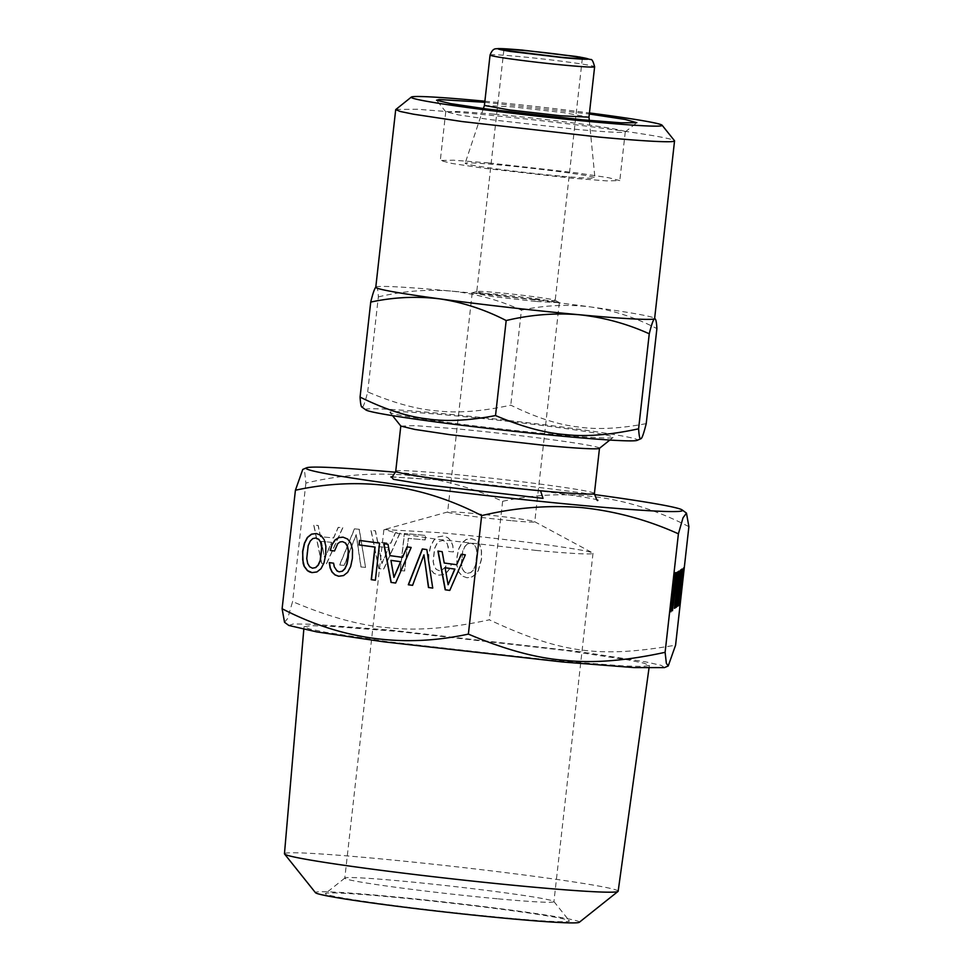 <?xml version="1.0" encoding="UTF-8"?>
<svg xmlns="http://www.w3.org/2000/svg" width="971" height="971" viewBox="0 0 971 971"><rect width="100%" height="100%" fill="white"/><g stroke="black" fill="none" stroke-linecap="round" stroke-linejoin="round"><path stroke-width="0.73" stroke-dasharray="4.86 3.64" d="M288.824 625.458L293.376 623.94L313.099 624.244L390.427 630.118L580.112 651.735L645.339 661.821L661.336 665.378L664.492 667.599M555.861 660.717L386.616 641.528L325.953 632.352L309.543 628.977L304.044 626.708L310.574 625.7L329.4 626.186L397.552 631.429L566.943 650.643L627.582 659.819L643.955 663.193L649.381 665.451L642.778 666.458L623.928 665.96L555.861 660.717M618.163 891.208A167.898 6.239 6.4 0 0 374.818 858.34A167.898 6.239 6.4 0 0 284.454 853.776M284.527 622.277L287.634 618.539L292.599 601.595C328.756 616.998 360.909 625.737 389.055 627.812C417.069 630.932 450.508 628.273 489.335 619.814C560.704 653.058 598.986 658.314 675.585 645.169M579.299 922.292A132.833 4.94 6.4 0 0 386.895 896.124A132.833 4.94 6.4 0 0 315.478 892.701M688.888 526.67C629.402 495.768 567.319 487.308 502.626 501.303C471.882 487.43 439.742 478.679 406.181 475.086C372.718 472.44 339.292 475.11 305.889 483.085L304.76 472.646L302.758 469.442M305.889 483.085L292.599 601.595M502.626 501.303L489.335 619.814M321.583 563.314L313.73 525.068L318.1 525.469L320.345 536.696L333.502 537.91L338.199 527.338L342.666 527.751L326.426 563.763L321.741 563.35L313.888 525.105L318.257 525.505L320.503 536.72L333.672 537.946L338.357 527.362L342.824 527.775L326.584 563.799L321.741 563.35M365.399 567.38L360.884 566.955L356.151 534.608L344.11 565.401L339.595 564.988L354.403 528.831L359.149 529.28L365.557 567.404L361.042 566.991L356.321 534.645L344.268 565.438L339.753 565.013L354.561 528.867L359.319 529.304L365.557 567.404M453.311 551.929L448.748 551.504L448.299 546.928L447.097 543.578L445.131 541.393L442.642 540.519L439.438 541.187L436.695 543.857L434.547 548.409L433.09 561.384L434.134 566.287L436.234 569.394L439.256 570.705L441.587 570.378L445.495 566.797L446.915 563.593L451.43 564.005L449.439 568.945L446.526 572.562L442.885 574.662L438.758 575.135L433.867 573.339L430.432 569.237L428.66 562.864L428.733 554.453L430.529 546.2L433.685 540.277L437.957 536.842L443.14 536.028L447.449 537.449L450.69 540.616L452.692 545.496L453.469 551.953L448.905 551.528L447.255 543.602L445.288 541.43L442.8 540.544L439.596 541.223L436.853 543.881L434.705 548.433L433.248 561.42L434.292 566.324L436.392 569.431L439.414 570.73L441.756 570.414L445.653 566.833L447.073 563.617L451.588 564.03L449.597 568.982L446.696 572.599L443.043 574.686L438.916 575.172L434.025 573.363L430.602 569.273L428.818 562.901L428.891 554.477L430.687 546.224L433.843 540.313L438.115 536.878L443.298 536.053L447.607 537.485L450.847 540.641L452.85 545.52L453.469 551.953M400.186 570.547L404.349 533.455L425.541 535.422L425.031 539.912L408.208 538.359L404.555 570.948L400.343 570.572L404.506 533.492L425.699 535.458L425.201 539.937L408.378 538.383L404.713 570.972L400.343 570.572M378.799 568.618L370.934 530.372L375.316 530.773L377.561 541.988L390.718 543.214L395.415 532.63L399.882 533.043L383.642 569.067L378.957 568.642L371.104 530.397L375.474 530.797L377.719 542.024L390.876 543.238L395.573 532.666L400.04 533.079L383.8 569.091L378.957 568.642M456.831 565.474L456.916 557.063L458.7 548.809L461.868 542.886L466.141 539.451L471.323 538.638L476.166 540.386L479.638 544.537L481.373 550.909L481.337 559.32L478.084 570.79L476.397 573.448L472.076 576.871L466.93 577.745L462.002 575.949L458.567 571.846L456.831 565.474L457.074 557.087L458.858 548.833L462.026 542.923L466.298 539.488L471.481 538.662L476.324 540.41L479.795 544.561L481.531 550.933L481.495 559.357L478.242 570.827L476.555 573.473L472.234 576.908L467.087 577.781L462.16 575.973L458.725 571.87L456.989 565.51M467.573 543.796L464.83 546.455L462.73 551.018L461.274 563.993L462.305 568.897L464.405 572.004L467.427 573.315L470.632 572.587L473.387 569.868L475.487 565.256L476.931 552.39L475.899 547.486L473.799 544.379L470.814 543.129L467.573 543.796L464.988 546.491L462.888 551.043L461.431 564.03L462.463 568.933L464.563 572.04L467.585 573.339L470.789 572.611L473.545 569.904L475.644 565.292L477.089 552.414L476.057 547.51L473.957 544.403L470.971 543.153L467.731 543.821M378.569 546.673L381.821 563.496L388.74 547.62L378.569 546.673L381.979 563.532L388.898 547.644L378.726 546.709M321.352 541.381L324.605 558.204L331.524 542.316L321.352 541.381L324.763 558.228L331.681 542.352L321.51 541.405M391.483 896.973A122.759 4.564 -173.6 0 1 569.334 920.824A122.759 4.564 -173.6 0 1 503.33 917.656A122.759 4.564 -173.6 0 1 325.516 893.466A122.759 4.564 -173.6 0 1 391.483 896.973M395.537 472.246A189.406 7.04 -173.6 0 1 408.002 473.375A189.406 7.04 -173.6 0 1 594.373 494.542M497.298 898.77A105.22 3.908 -173.6 0 1 344.79 878.172A105.22 3.908 -173.6 0 1 344.875 878.039A105.22 3.908 -173.6 0 1 401.424 881.037A105.22 3.908 -173.6 0 1 553.871 901.476A105.22 3.908 -173.6 0 1 553.931 901.622A105.22 3.908 -173.6 0 1 497.298 898.77M536.368 550.448L433.843 538.82L397.103 533.261L384.37 529.547L440.494 532.715A105.22 3.908 -173.6 0 1 592.589 552.9A105.22 3.908 -173.6 0 1 593.002 553.312A105.22 3.908 -173.6 0 1 536.368 550.448M511.171 520.65A43.841 1.626 -173.6 0 1 447.619 512.069A43.841 1.626 -173.6 0 1 447.825 511.935A43.841 1.626 -173.6 0 1 471.214 513.258A43.841 1.626 -173.6 0 1 534.596 521.67A43.841 1.626 -173.6 0 1 534.766 521.84A43.841 1.626 -173.6 0 1 511.171 520.65M400.877 426.087L415.454 425.65L454.61 428.66A99.964 3.714 -173.6 0 1 599.495 448.226A99.964 3.714 -173.6 0 1 599.41 448.359M535.749 301.447L493.037 296.604L472.222 292.866L495.805 294.067L536.793 298.68L559.345 302.636L535.749 301.447M450.362 415.345A112.32 4.175 6.4 0 0 389.966 412.457A112.32 4.175 6.4 0 0 552.693 434.28A112.32 4.175 6.4 0 0 613.053 437.472A112.32 4.175 6.4 0 0 450.362 415.345M533.953 299.323A39.459 1.469 -173.6 0 1 476.761 291.603A39.459 1.469 -173.6 0 1 476.943 291.482A39.459 1.469 -173.6 0 1 498.002 292.672A39.459 1.469 -173.6 0 1 555.036 300.245A39.459 1.469 -173.6 0 1 555.194 300.391A39.459 1.469 -173.6 0 1 533.953 299.323M365.836 409.92A136.79 5.086 -173.6 0 1 439.208 413.282A136.79 5.086 -173.6 0 1 576.204 428.903A136.79 5.086 -173.6 0 1 637.146 440.349M646.225 423.611C619.486 428.757 596.485 429.837 577.235 426.839C557.84 424.618 535.689 417.384 510.77 405.162C482.514 411.316 458.191 413.258 437.836 410.976C417.384 409.483 394.008 403.123 367.693 391.908C365.266 401.557 363.53 406.57 362.486 406.946L361.819 406.97M375.789 287.173L376.105 286.955A140.297 5.207 -173.6 0 1 451.284 291.082C475.705 293.691 499.082 300.051 521.427 310.15L510.77 405.162M375.777 287.258A140.297 5.207 -173.6 0 1 375.935 287.052C377.197 286.506 377.998 289.783 378.35 296.895L367.693 391.908M378.35 296.895C402.686 291.094 426.997 289.152 451.284 291.082A140.297 5.207 -173.6 0 1 590.55 306.933C613.611 310.417 635.726 317.638 656.894 328.599M521.427 310.15C544.428 305.222 567.477 304.141 590.55 306.933A140.297 5.207 -173.6 0 1 654.369 318.172A140.297 5.207 -173.6 0 1 654.624 318.537M484.42 105.451L512.724 106.895L563.811 112.685L588.96 117.175M395.828 109.432L417.591 109.274L471.214 113.437A140.297 5.207 -173.6 0 1 674.481 140.698M559.794 176.042A65.288 2.428 -173.6 0 1 465.17 163.237A65.288 2.428 -173.6 0 1 500.308 165.034A65.288 2.428 -173.6 0 1 594.932 177.802A65.288 2.428 -173.6 0 1 559.794 176.042M484.881 101.227A126.266 4.697 -173.6 0 1 589.446 112.952M488.899 162.934L576.92 172.911L608.441 177.681L619.801 180.606L606.596 180.873L571.191 178.154L483.182 168.165L451.661 163.407L440.3 160.47L453.506 160.203L488.899 162.934M494.373 114.165A90.315 3.35 -173.6 0 1 625.275 131.838A90.315 3.35 -173.6 0 1 625.203 131.959A90.315 3.35 -173.6 0 1 576.665 129.386L490.088 119.603L458.373 114.857L445.786 111.714L458.992 111.434L494.373 114.165M484.76 102.283L589.336 114.008M412.578 585.343L424.133 554.842M432.726 588.074L427.009 549.598L422.324 548.967M334.679 551.018L337.932 543.651L340.214 541.952L342.714 541.636M339.328 571.834L335.553 569.249L333.769 563.204L329.303 562.61M338.77 576.24L343.758 575.585L347.824 572.332L350.847 566.506L352.594 558.289L352.716 549.841L351.065 543.372L347.849 539.087L343.091 537.169M379.54 543.141L359.658 540.434M375.376 580.221L379.734 543.153M465.327 554.829L461.371 554.283M449.779 590.417L465.522 554.842M456.88 564.721L444.415 563.034L442.351 551.686L437.933 551.091M448.274 584.773L445.301 567.756M411.17 547.45L407.031 546.891M395.804 583.049L411.352 547.462M402.71 557.354L390.245 555.655L388.182 544.306L383.776 543.724M394.117 577.393L391.131 560.388M325.722 554.635L326.038 546.2L324.387 539.742L321.17 535.458L316.425 533.54M323.986 562.864L325.916 554.647M312.079 572.611L317.129 571.955L321.183 568.703L324.168 562.877M312.662 568.193L309.846 566.785L307.88 563.532L306.933 558.58L307.115 552.086L308.377 545.702L310.392 541.15L313.014 538.577L316.048 538.007M683.645 567.95L680.95 579.578L681.751 568.97L678.935 602.02M679.154 600.248L681.266 583.717M681.848 579.25L683.293 567.914M681.059 583.692L678.96 600.224L680.659 583.972M676.52 606.924L680.38 575.038L677.527 606.135L680.38 575.038M680.695 573.752L676.156 607.081M674.602 586.678L675.913 576.41M676.01 576.082L672.624 606.268M672.587 605.989L672.369 609.849M673.073 605.904L676.399 576.628M676.617 572.465L674.226 586.824M678.814 571.239L677.333 571.98L677.212 576.204M674.444 608.295L677.94 575.876M677.722 575.852L674.299 608.283M680.598 570.026L677.904 581.653L678.705 571.045L675.877 604.096M676.107 602.336L678.219 585.792M678.79 581.326L680.246 569.989M678.013 585.768L675.913 602.311L677.612 586.047M673.595 591.74L674.894 577.636M672.612 600.114L673.473 591.727M675.124 573.533L672.175 592.613L670.864 610.868M671.58 606.899L672.49 600.09M674.505 577.102L671.131 607.3M671.095 606.766L674.408 577.514M391.41 476.797L445.555 480.317L540.592 490.913M395.731 471.226A99.964 3.714 -173.6 0 1 449.537 473.945A99.964 3.714 -173.6 0 1 594.41 493.511M490.064 55.031A52.616 1.954 -173.6 0 1 518.38 56.464A52.616 1.954 -173.6 0 1 594.628 66.768M648.992 668.23L649.381 665.451M303.802 629.499L304.044 626.708M344.875 878.039L325.516 893.466M553.871 901.476L569.334 920.824M383.861 529.85L344.79 878.172M593.002 553.312L553.931 901.622M597.881 500.174C595.721 497.892 506.947 485.706 445.689 480.342L390.864 476.943M447.825 511.935L384.346 529.547M534.596 521.67L592.589 552.9M472.209 292.866L447.619 512.069M559.345 302.649L534.766 521.84M392.527 415.661L389.966 412.457M609.849 440.033L613.053 437.472M476.943 291.482L472.416 292.744M555.036 300.245L559.187 302.479M503.913 49.533L476.761 291.603M582.345 58.333L555.194 300.391M483.376 108.546L465.17 163.237M589.3 120.428L594.932 177.802M625.275 131.838L619.801 180.606M625.203 131.959L636.818 122.698M445.762 111.701L440.3 160.47M445.81 111.835L436.537 100.231"/><path stroke-width="1.46" d="M320.685 542.558L321.644 547.462L320.187 560.449L318.172 565.001L315.551 567.574L312.468 568.193L309.664 566.773L307.698 563.52L306.739 558.568L308.183 545.69L310.21 541.138L312.82 538.565L315.854 537.995L318.719 539.366L320.879 542.571L321.838 547.474L320.381 560.461L318.354 565.013L315.745 567.586L312.468 568.193M594.373 494.542A189.406 7.04 -173.6 0 1 682.176 509.945A189.406 7.04 -173.6 0 1 580.573 505.296A189.406 7.04 -173.6 0 1 390.888 483.667A189.406 7.04 -173.6 0 1 306.508 467.816L302.758 469.442L295.415 490.234C359.938 476.215 422.021 484.663 481.665 515.601L468.374 634.099C403.851 648.118 341.756 639.658 282.112 608.732L284.527 622.277L288.824 625.458L316.934 631.927L383.654 641.807L562.998 662.028L633.99 667.587L664.492 667.599L668.254 665.96M295.415 490.234L282.112 608.732M445.191 589.785L449.779 590.417L465.327 554.829L461.189 554.259L456.686 564.721L444.22 563.022L442.169 551.674L437.933 551.091L445.191 589.785L449.791 590.392M422.324 548.967L408.305 584.76L412.578 585.343L423.951 554.829L428.466 587.504L432.738 588.086L426.827 549.586L422.324 548.967M391.034 582.418L395.622 583.037L411.17 547.45L407.031 546.891L402.516 557.342L390.063 555.643L387.999 544.294L383.776 543.724L391.034 582.418L395.622 583.025M371.238 579.663L375.376 580.221L379.54 543.141L359.476 540.41L358.979 544.901L374.903 547.074L371.238 579.663L375.389 580.209M332.143 544.282L330.176 550.423L334.497 551.006L337.738 543.639L340.032 541.939L342.532 541.636L345.348 542.995L347.315 546.188L348.322 551.103L346.865 564.078L344.851 568.642L342.229 571.215L339.146 571.822L337.046 570.997L334.194 566.639L333.587 563.192L329.303 562.61L330.091 567.877L331.997 572.04L334.922 574.881L338.648 576.252L343.564 575.572L347.63 572.32L350.665 566.494L352.4 558.276L352.534 549.829L350.883 543.359L347.654 539.075L343.03 537.145L338.733 537.594L335.044 539.961L332.143 544.282L330.358 550.423L334.497 550.994M321 568.703L323.986 562.864L325.722 554.635L325.855 546.2L324.205 539.73L320.988 535.446L316.364 533.516L311.485 534.147L307.37 537.436L304.396 543.275L302.6 551.492L303.146 563.386L304.129 566.348L307.394 570.645L309.543 571.907L311.97 572.623L316.934 571.943L321 568.703M303.802 629.499L284.454 853.776A167.898 6.239 6.4 0 0 284.552 854.007A167.898 6.239 6.4 0 0 527.799 886.632A167.898 6.239 6.4 0 0 618.029 891.414A167.898 6.239 6.4 0 0 618.163 891.208L648.992 668.23M481.665 515.601C515.067 507.615 548.494 504.944 581.945 507.602C615.517 511.195 647.657 519.934 678.401 533.819L683.038 517.749L686.473 513.113L688.888 526.67L675.585 645.169L668.242 665.936L666.361 663.375L665.111 652.318C626.271 660.778 592.844 663.448 564.819 660.316C536.696 658.253 504.544 649.514 468.374 634.099M284.552 854.007L315.478 892.701A132.833 4.94 6.4 0 0 507.918 918.505A132.833 4.94 6.4 0 0 579.299 922.292L618.029 891.414M678.401 533.819L665.111 652.318M678.838 605.528L683.645 567.95L682.006 579.141L681.302 579.614L682.103 569.006L678.595 605.491M676.496 607.118L680.72 575.075L677.879 606.183L681.472 569.431L676.496 607.118M674.578 586.86L676.156 576.859L676.229 579.772L673.255 605.176L673.243 598.973L672.478 610.747L676.763 576.386L676.52 572.805L674.578 586.86M674.651 608.319L678.814 571.239L677.685 572.016L677.175 576.507L678.074 575.888L674.444 608.295M675.792 607.603L680.598 570.026L678.256 581.69L679.045 571.082L675.549 607.579M672.842 600.139L675.367 572.659L671.641 600.903L670.973 611.766L672.612 600.114M674.918 577.988L671.471 607.336L674.918 577.988M678.365 585.816L676.253 602.348L678.365 585.816L677.612 586.047M681.411 583.729L679.299 600.272L681.411 583.729L680.659 583.972M306.508 467.816A189.406 7.04 -173.6 0 1 395.537 472.246M609.849 440.033L599.41 448.359A99.964 3.714 -173.6 0 1 545.69 445.507L449.876 434.68L414.775 429.425L400.877 426.087M362.486 406.946C361.358 408.099 360.544 404.81 360.071 397.103C384.868 409.276 406.934 416.498 426.269 418.756C445.58 421.79 468.665 420.722 495.526 415.552C521.84 426.767 545.216 433.115 565.668 434.62C586.035 436.901 610.346 434.959 638.602 428.806C639.1 436.477 639.901 439.754 641.018 438.649L637.146 440.349A136.79 5.086 -173.6 0 1 563.848 436.343A136.79 5.086 -173.6 0 1 365.836 409.92L361.819 406.97M561.104 57.253L508.877 50.82L503.925 49.533L509.69 49.412L525.153 50.613A39.459 1.469 -173.6 0 1 582.345 58.333A39.459 1.469 -173.6 0 1 561.104 57.253M641.018 438.649C642.062 438.309 643.797 433.297 646.225 423.611L656.894 328.599C656.53 321.498 655.728 318.221 654.466 318.743C653.131 319.969 651.395 324.994 649.259 333.793L638.602 428.806M649.259 333.793C626.914 323.695 603.525 317.335 579.117 314.725C554.757 312.796 530.445 314.738 506.182 320.539L495.526 415.552M506.182 320.539C484.966 309.591 462.851 302.369 439.851 298.874C416.717 296.07 393.68 297.138 370.728 302.09L360.071 397.103M370.728 302.09C372.864 293.303 374.6 288.29 375.935 287.052M654.648 318.367L654.466 318.743A140.297 5.207 -173.6 0 1 579.117 314.725A140.297 5.207 -173.6 0 1 439.851 298.874A140.297 5.207 -173.6 0 1 375.777 287.258L395.707 109.614L411.316 97.088A126.266 4.697 -173.6 0 1 479.164 100.681A126.266 4.697 -173.6 0 1 484.881 101.227M589.446 112.952A126.266 4.697 -173.6 0 1 662.101 125.223L674.481 140.698A140.297 5.207 -173.6 0 1 674.554 140.892L654.624 318.537A140.297 5.207 -173.6 0 1 654.466 318.743M594.628 66.768C593.196 61.367 591.873 58.952 590.647 59.547L579.614 56.998L522.216 50.067L498.172 48.55C496.084 49.218 493.171 47.106 490.064 55.031A52.616 1.954 -173.6 0 0 566.311 65.336A52.616 1.954 -173.6 0 0 594.628 66.768L588.972 117.188L560.655 115.755L509.399 109.941L484.42 105.463L483.376 108.546M674.554 140.892A140.297 5.207 -173.6 0 1 599.046 137.081L462.33 121.581L413.355 114.177L400.113 111.447L395.707 109.614M662.101 125.223A126.266 4.697 -173.6 0 1 594.216 121.97A126.266 4.697 -173.6 0 1 411.316 97.088M589.336 114.008L625.19 119.469L636.818 122.698L621.185 122.819L582.636 119.821L485.973 108.898L450.568 103.606L436.537 100.231L439.159 99.54L484.76 102.283M423.951 554.829L428.648 587.516L432.726 588.074M408.305 584.76L412.59 585.331M422.506 548.991L408.5 584.773M448.092 584.76L445.106 567.756L454.731 569.067L448.092 584.76L454.926 569.079L445.106 567.756M342.532 541.636L345.542 543.007L347.509 546.2L348.504 551.115L348.273 557.694L347.048 564.09L345.033 568.642L342.423 571.215L339.146 571.822M329.497 562.646L330.274 567.889L332.179 572.053L335.104 574.893L338.77 576.24M343.091 537.169L338.928 537.594L335.238 539.973L332.325 544.294M358.979 544.901L375.085 547.086L371.432 579.675M359.658 540.434L359.161 544.913M393.923 577.381L390.949 560.376L400.574 561.687L393.923 577.381L400.756 561.699L390.949 560.376M456.686 564.721L461.371 554.283M438.127 551.127L445.386 589.798M402.516 557.342L407.213 546.916M383.958 543.748L391.216 582.418M316.425 533.54L311.679 534.159L307.564 537.449L304.578 543.287L302.794 551.504L302.721 559.903L304.324 566.36L307.589 570.657L312.079 572.611M315.854 537.995L318.901 539.378L320.879 542.571M678.935 602.02L679.154 600.248M681.266 583.717L681.848 579.25M680.72 575.075L680.695 573.752M672.369 609.849L673.073 605.904M676.399 576.628L676.617 572.465M677.94 575.876L678.426 571.506M677.212 576.204L678.074 575.888M675.877 604.096L676.107 602.336M678.219 585.792L678.79 581.326M675.27 577.405L675.124 573.533M670.864 610.868L671.58 606.899M540.592 490.913L543.032 498.341L427.883 485.015L393.401 479.298L391.41 476.797M599.483 448.299L594.41 493.511A99.964 3.714 -173.6 0 1 540.616 490.792A99.964 3.714 -173.6 0 1 395.731 471.226C393.17 476.021 391.556 477.938 390.864 476.943M522.362 50.091L576.034 56.452C595.514 59.68 591.473 60.117 563.896 57.775L510.224 51.414C490.743 48.186 494.785 47.749 522.362 50.091M682.176 509.945L686.473 513.113M594.41 493.511C596.328 499.349 597.493 501.57 597.881 500.174M400.805 426.014L395.731 471.226M400.865 426.087L392.527 415.661M490.064 55.031L484.408 105.463M588.972 117.175L589.3 120.428"/></g></svg>
